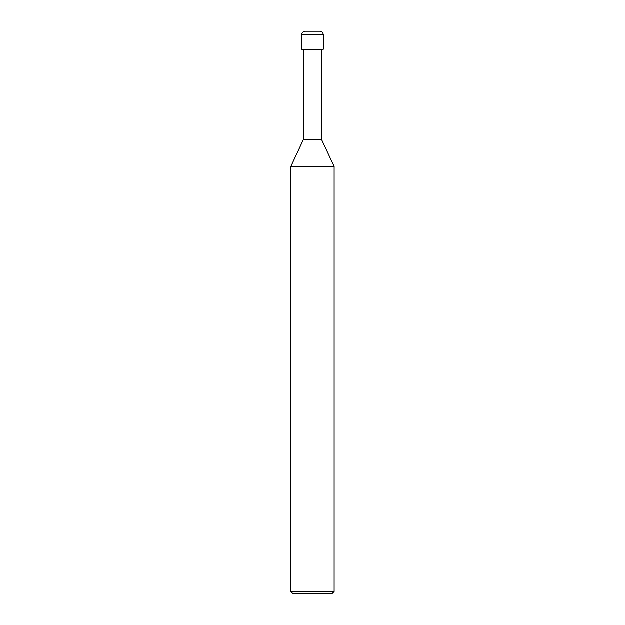 <?xml version="1.0" encoding="UTF-8"?>
<svg xmlns="http://www.w3.org/2000/svg" width="625" height="625" viewBox="0 0 625 625"><rect width="100%" height="100%" fill="white"/><g stroke="black" fill="none" stroke-linecap="round" stroke-linejoin="round"><path stroke-width="0.94" d="M301.68 49.281L323.32 49.281L323.32 34.859C323.102 32.664 321.898 31.461 319.711 31.25L305.289 31.25C303.102 31.461 301.898 32.664 301.68 34.859L301.68 49.281L301.68 34.859C301.898 32.664 303.102 31.461 305.289 31.25L319.711 31.25C321.898 31.461 323.102 32.664 323.32 34.859L301.68 34.859L323.32 34.859L323.32 49.281L301.68 49.281M293.031 593.75L331.969 593.75L334.133 591.586L334.133 166.484L321.516 139.422L321.516 49.281L321.516 139.422L303.484 139.422L290.867 166.484L290.867 591.586L293.031 593.75L290.867 591.586L290.867 166.484L303.484 139.422L303.484 49.281L303.484 139.422L321.516 139.422L334.133 166.484L290.867 166.484L334.133 166.484L334.133 591.586L290.867 591.586L334.133 591.586L331.969 593.75L293.031 593.75"/></g></svg>
